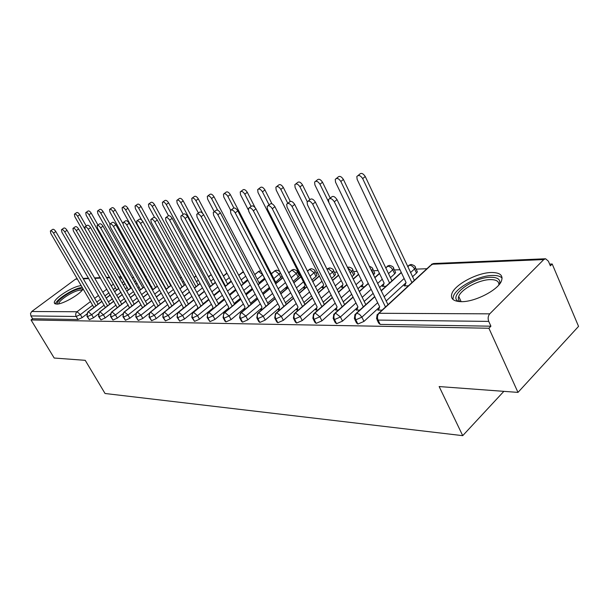<?xml version="1.0" encoding="UTF-8"?>
<svg xmlns="http://www.w3.org/2000/svg" width="609" height="609" viewBox="0 0 609 609"><rect width="100%" height="100%" fill="white"/><g stroke="black" fill="none" stroke-linecap="round" stroke-linejoin="round"><path stroke-width="0.91" d="M461.394 301.668C453.401 301.44 450.234 298.73 451.901 293.546C454.87 284.586 477.228 272.657 491.349 272.505C500.065 272.489 503.422 275.344 501.413 281.069C497.995 290.12 474.921 301.988 461.394 301.668M83.182 288.91C80.16 294.375 62.62 304.424 56.629 304.112L54.338 302.917C53.082 298.806 73.849 285.583 81.301 285.69M552.196 263.994L550.369 265.844L548.389 261.185L545.588 258.764L543.768 259.571L489.735 313.848C488.03 315.964 487.695 318.484 488.745 321.4L490.915 326.196L488.905 328.243L517.985 392.394L578.55 326.378L552.196 263.994L549.622 264.093M426.909 268.721L416.122 269.132M399.991 269.741L394.404 269.947M378.105 270.563L373.576 270.739M357.14 271.355L353.585 271.492M337.036 272.116L334.387 272.215M317.753 272.847L315.926 272.916M299.225 273.54L298.174 273.586M180.287 278.031L181.353 277.194M517.985 392.394L439.15 386.555L462.718 435.663L503.864 391.343M462.718 435.663L105.045 393.498L85.23 360.33L54.186 358.031L31.044 319.953L32.65 318.758L77.982 319.497L76.194 316.482L30.937 315.942L32.65 318.758M30.937 315.942L30.503 313.544L31.737 311.511L75.539 279.158L77.198 278.648M488.905 328.243L31.044 319.953M86.623 314.191L82.154 317.609L77.982 319.497M490.915 326.196L380.176 324.399L378.661 323.082L377.108 319.923M416.937 270.868L417.401 271.842L416.487 273.083L412.483 276.768M405.982 282.751L386.091 301.052M379.597 307.027L363.984 321.4L357.886 324.041L356.463 322.839L354.887 319.656M378.828 309.212L377.846 310.118L382.102 310.126M405.16 284.959L404.148 285.887L408.433 285.796M395.211 271.644L395.637 272.543L394.693 273.822L390.438 277.681M383.982 283.528L379.552 287.539M373.119 293.371L364.205 301.447M357.772 307.279L342.509 321.11L336.571 323.691L335.239 322.595L333.625 319.405M357.125 309.258L356.219 310.072L359.797 310.08M383.289 285.522L382.361 286.359L385.969 286.283M374.375 272.398L374.771 273.213L373.424 274.865M362.934 284.236L357.94 288.696M351.69 294.269L343.248 301.813M336.891 307.492L321.948 320.836L316.162 323.364L314.914 322.359L313.277 319.169M336.343 309.288L335.513 310.034L338.467 310.042M362.34 286.047L361.487 286.816L364.464 286.755M354.377 273.114L354.743 273.86L352.048 276.707M342.76 284.89L337.234 289.755M331.167 295.099L323.166 302.148M316.901 307.667L302.254 320.57L296.606 323.044L295.434 322.123L293.782 318.941M316.444 309.311L315.668 309.996L318.043 310.004M342.258 286.55L341.459 287.258L343.864 287.204M335.171 273.806L335.513 274.484L334.486 275.862L331.57 278.397M323.409 285.499L317.396 290.729M311.496 295.852L303.906 302.46M297.74 307.819L283.368 320.311L277.856 322.74L276.752 321.895L275.085 318.72M297.352 309.334L296.629 309.958L298.479 309.966M322.983 287.029L322.237 287.676L324.11 287.631M316.71 274.469L317.023 275.093L315.98 276.494L311.953 279.95M304.827 286.07L298.357 291.627M292.624 296.553L285.415 302.742M279.356 307.948L265.242 320.068L259.86 322.45L258.825 321.674L257.143 318.507M279.029 309.349L278.351 309.928L279.721 309.928M304.462 287.478L303.769 288.08L305.155 288.049M298.95 275.108L299.24 275.679L298.174 277.095L293.119 281.388M286.976 286.603L280.087 292.449M274.499 297.192L267.656 303M261.703 308.055L247.825 319.839L242.572 322.169L241.59 321.453L239.9 318.301M261.421 309.357L260.789 309.89L261.71 309.89M286.664 287.912L286.009 288.46L286.946 288.445M282.127 276.151L275.679 282.173M269.422 287.433L262.525 293.218M257.089 297.786L250.581 303.244M244.734 308.154L231.085 319.611L225.947 321.895L225.026 321.24L223.328 318.111M244.498 309.357L243.904 309.859L244.415 309.859L244.955 307.005L197.08 217.116L196.722 214.315C197.971 213.348 199.447 214.132 201.153 216.659L248.731 306.228M269.536 288.323L268.927 288.833L269.444 288.826L269.642 287.859M264.595 278.176L259.046 282.789M252.187 288.483L245.64 293.926M240.334 298.334L234.145 303.472M228.413 308.238L214.977 319.398L209.953 321.636L207.387 317.921M247.536 279.66L243.021 283.375M235.614 289.465L229.387 294.589M224.219 298.836L218.327 303.685M212.701 308.306L199.47 319.185L194.553 321.385L192.033 317.746M231.123 281.038L227.568 283.931M219.659 290.371L213.736 295.198M208.689 299.308L203.079 303.876M197.567 308.375L184.535 318.987L179.724 321.149L177.242 317.571M215.327 282.317L212.663 284.464M204.297 291.216L198.656 295.768M193.731 299.75L188.379 304.058M182.974 308.428L170.132 318.789L165.412 320.913L162.976 317.403M163.25 312.988L156.231 318.606L151.611 320.692L149.22 317.243M149.159 313.391L142.818 318.423L138.289 320.471L135.936 317.083M135.7 313.65L129.854 318.248L125.424 320.265L123.109 316.939M122.767 313.841L117.331 318.081L112.977 320.06L110.701 316.794M110.298 313.985L105.22 317.921L100.949 319.87L98.711 316.65M98.255 314.099L93.497 317.761L89.31 319.679L87.102 316.52M102.007 301.371L88.351 311.8C86.912 313.148 86.638 314.754 87.506 316.611L89.31 319.679M133.721 277.156L132.374 278.176M125.127 283.71L123.33 285.088M118.884 288.476L114.621 291.734M110.29 295.045L106.232 298.144M113.837 301.204L99.983 311.861C98.536 313.232 98.247 314.861 99.13 316.756L100.949 319.87M146.046 276.44L145.193 277.087M137.17 283.261L135.83 284.289M131.293 287.783L126.824 291.216M122.401 294.619L118.146 297.885M126.063 301.029L112.003 311.922C110.541 313.315 110.252 314.975 111.142 316.901L112.977 320.06M158.378 275.786L158.766 275.679L158.462 275.93M149.601 282.797L148.763 283.444M144.12 287.045L139.438 290.668M134.916 294.17L130.471 297.618M138.707 300.846L124.434 311.983C122.957 313.399 122.668 315.089 123.566 317.045L125.424 320.265M157.396 286.26L152.486 290.09M147.865 293.698L143.206 297.337M151.778 300.656L137.291 312.052C135.807 313.49 135.51 315.211 136.416 317.198L138.289 320.471M181.429 277.331L180.363 278.168M171.137 285.423L165.991 289.473M161.263 293.188L156.384 297.032M165.321 300.45L150.606 312.12C149.106 313.582 148.809 315.333 149.723 317.358L151.611 320.692M196.06 276.067L194.21 277.529M185.38 284.532L179.982 288.818M175.141 292.655L170.018 296.72M179.335 300.237L164.4 312.189C162.885 313.681 162.588 315.462 163.509 317.525L165.412 320.913M211.239 274.712L208.552 276.859M200.148 283.588L194.477 288.126M189.521 292.084L184.154 296.385M193.868 300.009L178.688 312.265C177.158 313.78 176.861 315.591 177.798 317.692L179.724 321.149M226.99 273.274L223.412 276.159M215.464 282.576L209.511 287.387M204.434 291.475L198.793 296.035M208.94 299.765L193.517 312.341C191.972 313.886 191.675 315.728 192.611 317.868L194.553 321.385M243.394 271.797L238.812 275.428M231.367 281.495L225.109 286.595M219.91 290.828L213.987 295.654M224.584 299.514L208.902 312.417C207.349 313.993 207.045 315.873 207.996 318.05L209.953 321.636M260.812 270.914L258.619 271.5L254.79 274.651M247.893 280.33L241.309 285.75M235.972 290.135L229.753 295.258M240.821 299.247L224.888 312.501C223.313 314.107 223.008 316.025 223.967 318.241L225.947 321.895M280.277 272.566L280.269 272.657C280.178 271.637 279.021 270.815 276.798 270.183L275.017 270.815L271.37 273.844M265.067 279.082L258.14 284.845M252.666 289.397L246.12 294.84M257.706 298.958L241.499 312.584C239.916 314.221 239.603 316.178 240.57 318.438L242.572 322.169M297.123 271.469L297.375 272.017C297.299 270.967 296.119 270.114 293.827 269.46L292.031 270.099L288.757 272.855M282.941 277.742L275.641 283.878M270.031 288.597L263.141 294.391M275.26 298.654L258.779 312.668C257.181 314.343 256.869 316.337 257.843 318.644L259.86 322.45M314.876 270.761L315.15 271.363C315.074 270.259 313.863 269.376 311.511 268.706L309.707 269.361L307.53 271.211M300.907 276.851L293.865 282.835M288.095 287.745L280.84 293.911M293.538 298.326L276.768 312.76C275.154 314.472 274.842 316.505 275.824 318.865L277.856 322.74M333.329 270.031L333.625 270.685C333.633 269.536 332.392 268.615 329.903 267.93L327.109 269.437M319.382 276.09L312.843 281.716M306.906 286.824L299.27 293.401M312.577 297.976L295.51 312.859C293.881 314.602 293.568 316.68 294.558 319.086L296.606 323.044M338.612 275.291L332.628 280.505M326.523 285.827L318.461 292.845M352.527 269.262L352.839 269.977C352.87 268.79 351.599 267.831 349.033 267.115L347.541 267.541M332.43 297.603L315.051 312.957C313.414 314.739 313.095 316.863 314.092 319.322L316.162 323.364M358.648 274.446L353.266 279.196M346.985 284.746L338.482 292.259M353.144 297.207L335.445 313.064C333.793 314.883 333.473 317.053 334.486 319.565L336.571 323.691M393.353 267.633L393.711 268.493C393.833 267.214 392.5 266.186 389.699 265.387L387.864 266.095L385.779 267.96M379.544 273.555L374.832 277.773M368.354 283.573L359.371 291.62M374.779 296.773L356.752 313.171C355.093 315.036 354.765 317.251 355.785 319.816L357.886 324.041M415.079 266.772L415.46 267.709C415.627 266.392 414.257 265.311 411.341 264.473L409.507 265.189L407.771 266.765M401.346 272.604L381.196 290.935M50.57 230.841L52.618 229.41C53.47 228.961 54.536 229.677 55.807 231.557L53.546 233.14C52.267 231.26 51.209 230.545 50.357 230.994L50.806 233.453L93.87 307.423M55.807 231.557L98.079 304.211M53.546 233.14L95.925 305.855M74.625 214.01L76.605 212.625C77.48 212.153 78.546 212.853 79.794 214.711L77.594 216.256C76.346 214.391 75.28 213.698 74.405 214.17L74.793 216.621L116.684 289.998M114.561 291.627L118.824 288.369L77.594 216.256M86.25 226.023L79.794 214.711M61.692 229.563L63.747 228.116C64.623 227.637 65.719 228.36 67.013 230.278L64.729 231.892C63.427 229.966 62.339 229.243 61.463 229.722L61.897 232.212L105.372 307.537M67.013 230.278L109.727 304.196M64.729 231.892L107.557 305.863M73.187 228.23L75.242 226.776C76.155 226.266 77.274 226.997 78.607 228.961L76.292 230.605C74.96 228.634 73.841 227.903 72.935 228.405L73.369 230.933L117.255 307.674M78.607 228.961L121.762 304.18M76.292 230.605L119.57 305.878M85.077 226.852L87.133 225.391C88.077 224.85 89.226 225.581 90.589 227.606L88.259 229.266C86.897 227.248 85.74 226.51 84.803 227.05L85.23 229.608L129.534 307.819M90.589 227.606L134.201 304.173M88.259 229.266L131.986 305.901M97.387 225.437L99.442 223.96C100.416 223.381 101.596 224.12 102.997 226.19L100.637 227.888C99.244 225.81 98.057 225.064 97.09 225.65L97.501 228.238L142.278 307.142L142.217 307.979M102.997 226.19L147.066 304.165M100.637 227.888L144.835 305.924M85.983 212.472L87.962 211.079C88.868 210.577 89.957 211.277 91.236 213.18L89.013 214.749C87.734 212.838 86.645 212.138 85.74 212.64L86.12 215.129L128.392 289.838M130.653 288.103L89.013 214.749M97.95 225.033L91.236 213.18M97.714 210.874L99.693 209.473C100.637 208.94 101.756 209.648 103.058 211.597L100.812 213.188C99.511 211.239 98.392 210.531 97.455 211.057L97.828 213.584L140.481 289.686M142.879 287.829L100.812 213.188M110.031 224.005L103.058 211.597M109.848 209.23L111.828 207.821C112.794 207.25 113.952 207.966 115.276 209.96L113.015 211.574C111.683 209.58 110.533 208.864 109.567 209.427L109.932 211.985L152.958 289.534M155.501 287.547L113.015 211.574M122.782 223.404L115.276 209.96M122.401 207.524L124.373 206.108C125.378 205.499 126.558 206.223 127.928 208.27L125.644 209.907C124.274 207.859 123.087 207.136 122.089 207.745L122.447 210.333L165.93 288.552L165.861 289.237M168.556 287.265L125.644 209.907M170.726 285.56L127.928 208.27M57.566 304.051C54.703 301.196 73.933 288.506 80.761 288.696L82.816 289.45M82.002 290.447L80.502 290.173C74.686 289.998 58.243 300.359 58.852 303.838M82.375 287.524L82.322 287.532C75.417 287.372 56.066 299.24 55.533 304.005M458.98 301.569L458.851 301.508C446.998 296.796 473.01 277.171 490.641 277.27C497.743 277.262 500.727 279.516 499.593 284.038M498.847 284.951C499.159 281.358 496.32 279.577 490.336 279.607C479.062 279.645 461.112 289.191 458.729 296.408C457.884 298.676 458.356 300.427 460.16 301.645M502.105 278.107C500.347 276.22 497.15 275.329 492.514 275.435C478.484 275.542 456.286 287.387 453.362 296.324L452.898 299.4M110.138 223.96L112.185 222.483C113.19 221.859 114.408 222.612 115.839 224.736L113.464 226.457C112.033 224.325 110.815 223.572 109.81 224.196L110.214 226.814L155.424 307.126L155.333 308.162M115.839 224.736L160.38 304.165M113.464 226.457L158.127 305.946M135.388 205.758L137.36 204.335C138.395 203.688 139.613 204.418 141.014 206.512L138.707 208.187C137.307 206.078 136.089 205.355 135.053 206.002L135.396 208.621L141.676 220.001M182.053 286.968L138.707 208.187M184.238 285.233L141.014 206.512M123.345 222.43L125.385 220.953C126.428 220.283 127.684 221.037 129.154 223.221L126.748 224.972C125.279 222.787 124.023 222.026 122.988 222.688L123.383 225.345L169.036 307.111L168.906 308.367M129.154 223.221L174.159 304.165M126.748 224.972L171.89 305.977M137.04 220.846L139.073 219.362C140.154 218.646 141.448 219.407 142.955 221.653L140.534 223.434C139.019 221.189 137.725 220.42 136.652 221.136L137.04 223.823L183.134 307.088L182.951 308.596M142.955 221.653L188.44 304.165M140.534 223.434L186.148 306.015M151.253 219.202L153.27 217.718C154.397 216.949 155.729 217.718 157.282 220.024L154.831 221.836C153.278 219.522 151.945 218.753 150.826 219.522L151.207 222.239L197.742 307.065L197.499 308.854M157.282 220.024L203.246 304.173M154.831 221.836L200.932 306.061M148.847 203.924L150.804 202.508C151.877 201.815 153.133 202.546 154.564 204.7L152.242 206.398C150.804 204.236 149.548 203.505 148.474 204.198L148.809 206.847L154.617 217.466M196.022 286.672L152.242 206.398M198.229 284.905L154.564 204.7M162.793 202.028L164.734 200.612C165.846 199.866 167.14 200.605 168.617 202.82L166.265 204.54C164.788 202.325 163.494 201.587 162.382 202.325L162.71 205.012L168.48 215.662M210.493 286.367L166.265 204.54M212.716 284.57L168.617 202.82M177.249 200.064L179.175 198.648C180.333 197.849 181.672 198.595 183.18 200.871L180.812 202.622C179.297 200.338 177.957 199.6 176.808 200.391L177.128 203.109L183.164 214.368M225.482 286.055L180.812 202.622M227.728 284.228L183.18 200.871M166.013 217.497L168.008 216.012C169.173 215.183 170.558 215.959 172.149 218.334L169.675 220.176C168.076 217.794 166.699 217.025 165.541 217.847L165.914 220.595L212.899 307.05L212.571 309.151M172.149 218.334L218.601 304.188M169.675 220.176L216.271 306.106M192.261 198.024L194.164 196.616C195.36 195.755 196.745 196.501 198.298 198.846L195.908 200.627C194.347 198.283 192.969 197.537 191.766 198.389L192.079 201.137L198.412 213.043M202.622 213.287L195.908 200.627M243.288 283.878L198.298 198.846M181.353 215.723L183.324 214.246C184.535 213.348 185.958 214.124 187.602 216.576L185.106 218.456C183.461 215.997 182.03 215.221 180.827 216.119L181.193 218.89L228.626 307.027L228.192 309.486M187.602 216.576L234.541 304.211M185.106 218.456L232.189 306.167M207.844 195.908L209.717 194.507C210.965 193.578 212.389 194.324 213.995 196.745L211.582 198.557C209.976 196.136 208.544 195.39 207.304 196.311L207.608 199.082L214.246 211.696M217.672 210.166L211.582 198.557M259.426 283.52L213.995 196.745M197.301 213.881L199.242 212.412C200.498 211.445 201.975 212.221 203.672 214.756L251.106 304.241M224.043 193.708L225.886 192.322C227.18 191.317 228.649 192.071 230.309 194.56L227.873 196.41C226.213 193.913 224.736 193.16 223.45 194.157L223.747 196.951L230.666 210.257M233.871 207.958L227.873 196.41M276.189 283.155L230.309 194.56M213.904 211.955L215.807 210.508C217.108 209.458 218.639 210.242 220.397 212.853L217.855 214.802C216.088 212.183 214.558 211.399 213.257 212.45L213.614 215.274L261.931 306.982L261.307 309.89M220.397 212.853L268.325 304.272M217.855 214.802L265.927 306.304M240.898 191.416L242.686 190.046C244.034 188.965 245.564 189.711 247.277 192.292L244.818 194.172C243.098 191.591 241.567 190.838 240.228 191.919L240.525 194.735L248.251 209.77M251.083 206.375L244.818 194.172M287.143 285.903L286.534 288.453M255.034 207.448L247.277 192.292M231.199 209.953L233.049 208.537C234.404 207.387 235.987 208.171 237.814 210.874L235.241 212.853C233.422 210.151 231.831 209.367 230.476 210.508L230.826 213.348L279.592 306.959L278.892 309.928M237.814 210.874L286.238 304.325M235.241 212.853L283.824 306.396M258.429 189.026L260.172 187.694C261.565 186.514 263.157 187.26 264.938 189.924L262.456 191.843C260.675 189.171 259.084 188.425 257.691 189.597L257.98 192.436L305.086 285.073L304.31 288.065M269.071 204.883L262.456 191.843M271.941 203.787L264.938 189.924M249.226 207.867L251.015 206.481C252.423 205.233 254.075 206.009 255.97 208.811L253.374 210.828C251.479 208.027 249.827 207.243 248.426 208.491L248.769 211.346L297.968 306.928L297.192 309.958M255.97 208.811L304.888 304.378M253.374 210.828L302.46 306.494M276.707 186.544L278.382 185.243C279.828 183.964 281.48 184.702 283.33 187.465L280.825 189.414C278.975 186.651 277.331 185.905 275.877 187.184L276.166 190.031L323.653 284.609L322.8 287.661M287.798 203.337L280.825 189.414M290.257 201.343L283.33 187.465M268.036 205.69L269.764 204.342C271.226 202.98 272.939 203.749 274.91 206.657L272.299 208.72C270.32 205.812 268.607 205.035 267.145 206.398L267.488 209.252L317.114 306.906L316.246 309.996M274.91 206.657L324.331 304.454M272.299 208.72L321.879 306.616M295.753 183.956L297.352 182.7C298.867 181.307 300.58 182.038 302.498 184.9L299.978 186.887C298.052 184.017 296.339 183.279 294.832 184.672L295.114 187.526L342.989 284.121L342.045 287.242M307.271 201.648L299.978 186.887M309.806 199.729L302.498 184.9M287.692 203.421L289.328 202.119C290.843 200.627 292.632 201.389 294.695 204.411L292.054 206.512C289.991 203.49 288.202 202.721 286.687 204.213L287.029 207.075L337.074 306.875L336.122 310.034M294.695 204.411L344.603 304.538M292.054 206.512L342.144 306.746M315.637 181.254L317.152 180.051C318.713 178.528 320.501 179.252 322.511 182.22L319.969 184.245C317.959 181.269 316.17 180.546 314.609 182.068L314.891 184.915L363.131 283.619L362.096 286.801M359.264 291.406L368.247 283.36L319.969 184.245M330.245 198.146L322.511 182.22M308.238 201.039L309.768 199.813C311.351 198.169 313.216 198.915 315.371 202.059L312.706 204.205C310.552 201.061 308.687 200.308 307.111 201.944L307.461 204.791L357.909 306.852L356.851 310.08M315.371 202.059L365.796 304.629M312.706 204.205L363.314 306.883M336.412 178.422L337.812 177.295C339.441 175.62 341.306 176.328 343.407 179.427L340.85 181.49C338.741 178.391 336.876 177.683 335.254 179.35L335.544 182.19L384.134 283.094L383 286.352M389.585 282.995L340.85 181.49M391.968 280.825L343.407 179.427M329.743 198.557L331.159 197.407C332.796 195.588 334.744 196.326 337.005 199.6L334.318 201.792C332.057 198.511 330.108 197.773 328.472 199.585L328.822 202.409L379.673 306.822L378.509 310.118M337.005 199.6L387.994 304.683M334.318 201.792L385.497 306.989M358.13 175.476L359.409 174.433C361.099 172.591 363.04 173.276 365.248 176.503L362.675 178.604C360.459 175.377 358.518 174.684 356.836 176.526L357.125 179.343L406.058 282.546L404.818 285.872M411.92 282.576L362.675 178.604M414.326 280.353L365.248 176.503M31.737 311.511L77.031 311.739L90.535 301.501M94.677 298.357L98.551 295.418M102.799 292.198L106.872 289.108M111.219 285.811L113.449 284.121M119.965 279.181L121.77 277.811M121.442 277.24L118.922 277.339M109.787 277.727L106.659 277.856M100.538 278.107L94.791 278.351M88.8 278.602L83.311 278.831M77.442 279.074L75.539 279.158M92.697 305.2L80.373 314.587L76.194 316.482C75.333 314.647 75.615 313.072 77.031 311.739L80.373 314.587L82.154 317.609M543.768 259.571L432.093 264.245L379.034 313.285L489.735 313.848M488.745 321.4L378.06 320.083L380.176 324.399M545.306 258.779L433.89 263.507L430.106 265.775L378.661 313.308M379.034 313.285C377.359 315.188 377.04 317.456 378.06 320.083L376.552 318.781L377.131 314.724L379.034 313.285M123.855 281.472L122.051 282.842M115.55 287.791L113.327 289.488M108.988 292.784L104.923 295.883M100.698 299.11L96.823 302.056M104.185 305.117L91.7 314.693L88.351 311.8L87.78 312.074L86.98 316.315L87.506 316.611L91.7 314.693L93.497 317.761M135.815 280.863L134.475 281.891M127.243 287.433L125.446 288.811M121.016 292.206L116.761 295.472M112.444 298.783L108.394 301.889M148.162 280.224L147.325 280.878M139.316 287.06L137.977 288.095M133.455 291.589L128.994 295.03M124.586 298.44L120.346 301.714M116.045 305.033L103.401 314.8L105.22 317.921M151.778 286.679L150.941 287.334M146.312 290.935L141.638 294.566M137.132 298.075L132.693 301.531M128.301 304.949L115.497 314.906L117.331 318.081M159.619 290.242L154.724 294.078M150.111 297.687L145.467 301.333M140.976 304.85L128.004 315.02L129.854 318.248M183.652 281.388L182.593 282.226M173.398 289.496L168.259 293.553M163.547 297.276L158.675 301.128M154.092 304.751L140.945 315.142L142.818 318.423M198.313 280.216L196.479 281.685M187.671 288.704L182.281 292.998M177.463 296.842L172.355 300.915M167.665 304.652L154.343 315.264L156.231 318.606M213.523 278.968L210.851 281.122M202.47 287.859L196.814 292.404M191.881 296.377L186.521 300.686M181.726 304.538L168.229 315.393L170.132 318.789M229.311 277.635L225.749 280.528M217.824 286.953L211.886 291.772M206.824 295.875L201.206 300.443M196.296 304.424L182.609 315.523L184.535 318.987M245.716 276.197L241.187 279.904M233.765 285.986L227.522 291.094M222.338 295.342L216.431 300.184M211.407 304.302L197.537 315.66L199.47 319.185M264.527 278.237L262.685 274.712L257.196 279.257M250.322 284.943L243.76 290.371M238.439 294.771L232.235 299.902M227.088 304.165L213.021 315.797L214.977 319.398M281.038 277.681L279.181 274.088L273.814 278.572M267.534 283.824L260.629 289.595M255.179 294.155L248.655 299.613M243.372 304.028L229.113 315.949L231.085 319.611M298.174 277.095L296.309 273.433L291.239 277.719M285.454 282.614L278.176 288.765M272.573 293.492L265.714 299.293M260.294 303.876L245.838 316.101L247.825 319.839M315.98 276.494L314.099 272.756L310.057 276.212M303.457 281.86L296.438 287.867M290.683 292.784L283.459 298.958M277.902 303.716L263.233 316.261L265.242 320.068M334.486 275.862L332.598 272.056L329.675 274.583M321.971 281.251L315.454 286.892M309.547 292.008L301.935 298.6M296.225 303.541L281.343 316.429L283.368 320.311M353.745 275.215L351.842 271.325L350.137 272.817M341.246 280.612L335.285 285.842M329.203 291.171L321.179 298.212M315.31 303.358L300.214 316.596L302.254 320.57M373.797 274.53L371.878 270.563L371.498 270.898M361.335 279.934L355.976 284.7M349.711 290.265L341.246 297.793M335.209 303.16L319.892 316.779L321.948 320.836M394.693 273.822L392.759 269.772L388.489 273.624M382.277 279.226L377.58 283.459M371.132 289.275L362.188 297.344M355.983 302.939L340.431 316.969L342.509 321.11M416.487 273.083L414.546 268.942L410.527 272.619M404.132 278.48L384.066 296.857M377.671 302.711L361.891 317.16L363.984 321.4M98.582 316.429L99.13 316.756L103.401 314.8L99.983 311.861L99.374 312.158L98.582 316.429M145.132 276.973L145.962 276.296M115.497 314.906L112.003 311.922L111.356 312.242L110.564 316.551L111.142 316.901L115.497 314.914M128.004 315.02L124.434 311.983L123.749 312.326L122.949 316.672L123.566 317.045L128.004 315.028M135.769 316.794L136.416 317.198L140.945 315.142L137.291 312.052L136.568 312.425L135.769 316.794M149.038 316.924L149.723 317.358L154.343 315.264L150.606 312.12L149.837 312.524L149.038 316.924M162.778 317.053L163.509 317.525L168.229 315.393L164.4 312.189L163.577 312.63L162.778 317.053M177.029 317.182L177.798 317.692L182.609 315.523L178.688 312.265L177.813 312.744L177.029 317.182M223.328 276.006L226.875 273.053M191.797 317.319L192.611 317.868L197.537 315.66L193.517 312.341L192.581 312.859L191.797 317.319M238.728 275.26L241.834 272.733L243.684 272.337M207.129 317.456L207.996 318.05L213.021 315.805L208.902 312.417L207.905 312.988L207.129 317.456M254.699 274.484L258.619 271.5L262.685 274.712M223.054 317.601L223.967 318.241L229.113 315.949L224.888 312.501L223.815 313.125L223.054 317.601M271.279 273.669L275.017 270.815L279.181 274.088L280.269 272.657L282.119 276.242M239.596 317.738L240.57 318.438L245.838 316.101L241.499 312.584L240.349 313.277L239.596 317.738M288.658 272.672L292.031 270.099L296.309 273.433L297.375 272.017L299.24 275.679M256.808 317.883L257.843 318.644L263.233 316.261L258.779 312.668L257.546 313.437L256.808 317.883M307.438 271.02L309.707 269.361L314.099 272.756L315.15 271.363L317.023 275.093M274.728 318.027L275.824 318.865L281.343 316.429L276.768 312.76L275.443 313.605L274.728 318.027M326.942 269.109L328.091 268.592L332.59 272.056L333.625 270.685L335.513 274.484M293.386 318.18L294.558 319.086L300.214 316.604L295.51 312.859L294.086 313.795L293.386 318.18M312.851 318.324L314.092 319.322L319.892 316.779L315.051 312.957L313.521 313.993L312.851 318.324M347.686 267.838L351.835 271.325L352.839 269.977L354.743 273.86M333.161 318.477L334.486 319.565L340.431 316.969L335.445 313.064L333.801 314.214L333.161 318.477M385.68 267.747L388.23 266.118L390.978 267.465L392.759 269.772L393.711 268.493L395.637 272.543M370.341 268.5L371.878 270.563L372.853 269.247C372.891 268.12 371.696 267.13 369.275 266.293M372.518 268.462L374.771 273.213M354.369 318.629L355.785 319.816L361.891 317.167L359.599 314.396L356.752 313.171L354.986 314.457L354.369 318.629M407.665 266.529L409.507 265.189C411.6 265.402 413.275 266.651 414.546 268.942L415.46 267.709L417.401 271.842M203.672 214.756L201.153 216.659M54.338 302.917L54.802 303.685M83.06 278.404L88.556 278.168M94.54 277.917L100.287 277.674M106.4 277.415L109.529 277.278M118.664 276.889L121.191 276.783M88.084 311.838L101.939 301.257M106.164 298.029L110.229 294.931M123.269 284.974L125.066 283.604M132.313 278.069L133.653 277.042M99.709 311.899L113.769 301.09M118.085 297.771L122.333 294.505M126.756 291.102L131.224 287.661M135.761 284.175L137.101 283.147M111.713 311.96L125.994 300.907M130.395 297.497L134.848 294.048M139.37 290.546L144.051 286.923M148.695 283.322L149.532 282.667M124.137 312.029L138.631 300.717M143.13 297.207L147.789 293.568M152.41 289.96L157.32 286.131M136.987 312.09L151.702 300.519M156.307 296.895L161.187 293.058M165.914 289.336L171.068 285.286M150.294 312.158L165.237 300.306M169.941 296.575L175.065 292.51M179.899 288.674L185.303 284.395M194.134 277.384L195.984 275.923M164.072 312.234L179.259 300.085M184.07 296.233L189.445 291.939M194.393 287.973L200.064 283.436M208.476 276.714L211.156 274.568M178.353 312.303L193.784 299.849M198.709 295.875L204.35 291.323M209.427 287.227L215.38 282.416M193.175 312.379L208.849 299.605M213.896 295.494L219.819 290.668M225.018 286.428L231.283 281.328M243.364 271.743L242.39 272.246M208.552 312.455L224.493 299.346M229.662 295.091L235.881 289.968M241.217 285.583L247.802 280.163M259.936 270.906L258.17 271.584M224.523 312.539L240.73 299.065M246.028 294.657L252.575 289.222M258.049 284.669L264.976 278.907M276.334 270.206L274.545 270.906M241.126 312.623L257.607 298.775M263.042 294.2L269.932 288.415M275.55 283.695L282.85 277.559M293.363 269.483L291.536 270.198M258.399 312.706L275.161 298.463M280.741 293.713L287.996 287.555M293.766 282.645L300.808 276.653M311.047 268.736L309.189 269.46M276.379 312.798L293.439 298.128M299.164 293.195L306.807 286.626M312.737 281.518L319.283 275.892M329.431 267.952L327.543 268.698M295.121 312.897L312.47 297.771M318.362 292.64L326.416 285.621M332.522 280.3L338.513 275.085M348.561 267.145L347.488 267.427M314.663 312.988L332.324 297.39M338.376 292.046L346.879 284.532M353.167 278.983L358.549 274.233M335.057 313.095L353.037 296.986M374.725 277.559L379.437 273.334M389.227 265.417L387.217 266.209M356.372 313.201L374.672 296.553M381.089 290.714L401.247 272.39M410.877 264.496L408.822 265.311M433.471 263.537L431.37 264.375M461.142 301.668L458.729 296.408"/></g></svg>
